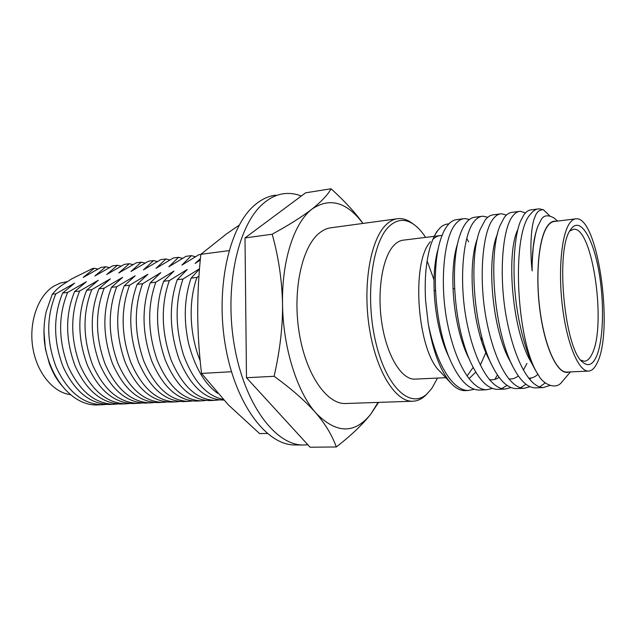 <?xml version="1.0" encoding="UTF-8"?>
<svg xmlns="http://www.w3.org/2000/svg" width="636" height="636" viewBox="0 0 636 636"><rect width="100%" height="100%" fill="white"/><g stroke="black" fill="none" stroke-linecap="round" stroke-linejoin="round"><path stroke-width="0.95" d="M435.501 290.374L434.126 290.97M425.603 237.395C422.058 231.949 418.289 227.744 414.298 224.778C405.728 218.538 397.476 218.943 389.542 225.987C372.052 241.481 364.802 296.686 375.773 342.351C386.537 388.183 410.864 409.441 427.177 393.708L431.884 388.318L437.528 378.078M427.456 393.445L425.182 395.759C421.231 399.36 416.962 401.181 412.374 401.229C395.115 401.698 375.645 370.311 369.182 326.817C362.592 283.386 370.891 238.349 386.585 224.277C390.361 220.787 394.336 218.895 398.502 218.609C403.057 218.331 407.565 219.833 412.033 223.125L414.298 224.778M434.03 279.888L427.098 260.824M433.935 236.369L404.011 240.066C400.64 240.273 397.46 241.855 394.447 244.804C382.673 256.125 376.782 290.429 381.839 323.064C386.807 355.747 401.435 379.549 414.585 379.135L415.523 379.096M442.044 235.495L440.963 235.503C438.101 235.662 435.382 236.958 432.798 239.39M450.654 382.856L440.311 371.798C417.359 351.613 410.641 263.097 430.365 241.767M468.986 378.722L475.815 372.068M480.331 365.144L485.872 352.535M537.619 209.021L531.45 209.824C528.651 209.967 526.091 211.701 523.778 215.016L520.558 221.09C514.643 234.946 512.457 264.759 515.176 293.482C517.768 322.961 526.433 354.832 535.846 370.915L538.787 375.638C516.193 343.408 510.931 234.143 530.519 214.149C533.183 210.731 536.029 208.958 539.05 208.831L543.422 209.753L549.496 215.572M557.716 221.082L553.98 217.949C547.326 214.3 542.834 215.342 540.513 221.074L538.414 225.16C536.553 228.666 534.844 236.051 533.278 247.325C532.26 259.401 531.887 267.263 532.141 270.92C531.99 252.341 533.652 238.214 537.134 228.539M532.634 364.73L531.219 362.353C512.521 331.706 505.93 255.219 517.434 230.431L517.879 229.397M537.889 374.294C535.067 377.029 531.958 378.309 528.564 378.134M511.312 363.323L510.215 361.391C492.129 330.283 486.262 259.989 497.296 234.358L497.503 233.833M526.95 363.402L523.364 370.144M518.348 375.908C515.399 378.309 512.203 379.302 508.76 378.889M490.316 361.701L489.537 360.27C472.23 328.987 467.015 264.735 477.461 238.444M499.157 377.363C496.096 379.477 492.813 380.217 489.307 379.581M469.63 359.841L469.193 358.99C452.935 328.017 448.229 270.228 457.737 243.262M449.159 357.527C434.086 327.158 429.841 275.523 438.339 248.302M482.001 337.875L481.524 340.824M473.184 367.362L467.023 376.059M474.186 389.28L468.438 390.472C452.705 390.743 436.137 364.054 428.219 323.533L425.611 300.645C424.991 290.366 425.094 280.381 425.905 270.697C426.812 261.428 428.37 253.001 430.596 245.417C433.482 237.427 435.93 232.386 437.95 230.288L439.595 228.388C442.044 225.621 445.152 224.111 448.929 223.848M467.158 239.16L468.637 241.879M481.818 337.191L481.365 340.324M492.431 388.461L486.596 389.765C470.91 389.733 454.374 361.415 446.655 319.336C439.579 280.007 444.429 236.314 455.734 223.785C458.477 220.517 461.474 218.776 464.741 218.569L469.448 219.46M511.026 387.61L505.111 389.049C489.871 388.994 473.693 360.366 465.989 317.833C458.93 278.075 463.398 233.976 474.249 221.4C476.873 218.116 479.759 216.383 482.899 216.184L487.756 217.274M529.995 386.72L523.985 388.31C509.213 388.238 493.417 359.284 485.729 316.291C478.685 276.111 482.756 231.591 493.131 218.967C495.643 215.676 498.401 213.935 501.414 213.76L506.439 215.079M549.814 385.495L543.239 387.562C528.953 387.467 513.562 358.187 505.882 314.725C498.87 274.1 502.52 229.151 512.393 216.479C514.778 213.179 517.418 211.446 520.304 211.287L525.495 212.893M532.141 270.92C529.613 248.509 531.139 224.683 534.892 217.178C536.506 212.058 539.344 209.586 543.422 209.753M464.741 218.569L457.244 219.547C453.929 219.77 450.884 221.511 448.094 224.762C445.351 227.919 442.926 232.633 440.82 238.913C430.461 269.251 435.103 330.06 452.395 364.754C460.488 381.195 469.344 389.637 478.948 390.067L479.997 390.027M538.787 375.638C542.747 383.572 555.562 390.655 561.882 381.998L563.631 379.938M518.968 211.462L512.354 212.329C509.412 212.496 506.725 214.229 504.284 217.528L500.142 225.351C487.542 254.44 494.283 335.021 514.5 369.643C521.011 381.457 527.888 387.531 535.138 387.88L536.092 387.841M539.638 386.966L545.275 382.864M500.023 213.942L493.623 214.785C490.555 214.968 487.74 216.701 485.181 219.984L480.053 229.731C468.096 259.528 474.082 333.256 493.48 368.204C500.516 381.441 508.037 388.246 516.042 388.62L517.028 388.58M520.479 387.793L525.916 384.247M529.78 379.628L530.559 378.436M482.899 216.184L475.259 217.186C472.063 217.393 469.13 219.126 466.458 222.401C464.169 225.152 462.11 229.095 460.281 234.239C449.072 264.465 454.358 331.602 472.787 366.582C480.347 381.354 488.528 388.946 497.312 389.351L498.33 389.312M501.693 388.596L507.051 385.408M494.84 379.398L497.447 374.914M575.135 218.927L554.719 221.447C552.167 221.543 549.782 223.125 547.564 226.201C538.875 237.959 535.274 275.022 540.051 310.63C544.75 346.286 556.603 372.362 566.573 372.092L567.28 372.06M556.142 221.272C553.042 220.716 550.164 222.266 547.509 225.931C538.414 238.158 534.963 278.019 540.536 314.772C546.022 351.605 558.885 375.987 568.87 371.988M569.427 223.538C561.238 235.36 557.995 272.82 562.725 308.85C567.384 344.935 578.776 371.337 588.236 371.09C591.679 371.034 594.684 368.26 597.236 362.759C613.947 330.466 597.999 216.534 576.2 218.8C573.775 218.871 571.518 220.454 569.427 223.538M596.123 357.201C592.41 364.961 587.942 366.63 582.735 362.21C564.283 349.275 555.037 248.525 570.643 229.644L572.122 227.72C581.185 217.933 593.118 238.921 598.786 270.912C604.542 302.8 603.572 341.254 596.123 357.201M580.851 360.175L584.158 361.216C587.108 361.169 589.699 358.839 591.917 354.22C606.768 326.618 592.792 227.036 573.728 229.23L569.888 230.892M396.419 218.887L332.087 227.624C327.548 227.982 323.207 229.866 319.065 233.293C301.869 247.134 292.433 290.541 299.111 332.215C305.662 373.952 326.435 404.043 345.245 403.526L346.469 403.486M200.833 254.416L198.957 254.654L181.88 265.125L191.404 255.64L186.014 256.34L168.834 266.754L178.589 257.31L173.278 258.001L156.003 268.352L165.972 258.955L160.749 259.631L143.378 269.934L153.554 260.569L148.411 261.237L130.952 271.485L141.327 262.159L136.271 262.819L118.733 273.019L129.299 263.725L124.314 264.377L106.697 274.521L117.453 265.268L112.548 265.912L94.859 276L105.791 266.786L100.957 267.422L83.197 277.455L94.303 268.289L92.594 268.511L71.884 278.775L60.929 285.89L56.946 289.213L52.271 294.222L46.158 311.815C44.003 321.657 43.455 331.857 44.52 342.422L43.995 330.569M94.303 268.289L97.865 269.052M60.929 285.89L59.887 286.916M43.987 331.205L44.25 339.886L45.458 349.259L49.441 363.887C54.139 375.908 57.844 380.63 61.764 385.535M44.52 342.422C49.258 378.603 73.212 406.03 97.332 404.933L98.811 404.878M106.315 404.416L102.181 404.742C82.926 404.154 67.591 391.633 56.191 367.195C46.372 341.23 46.253 316.768 55.841 293.808L74.619 283.179L62.67 293.013C53.146 316.068 53.281 340.65 63.099 366.741C74.492 391.299 89.779 403.876 108.979 404.48L110.449 404.416M105.791 266.786L109.392 267.589M118.097 403.955L113.916 404.289C94.764 403.677 79.492 391.053 68.108 366.408C58.305 340.228 58.138 315.567 67.631 292.441L86.345 281.748L74.579 291.63C65.142 314.86 65.333 339.632 75.135 365.946C86.504 390.719 101.728 403.407 120.816 404.019L122.279 403.963M117.453 265.268L121.102 266.102M130.054 403.478L125.825 403.82C106.784 403.2 91.592 390.464 80.231 365.613C70.429 339.203 70.23 314.343 79.619 291.05L98.262 280.293L86.671 290.223C77.346 313.627 77.576 338.598 87.363 365.144C98.715 390.122 113.868 402.922 132.837 403.55L134.291 403.494M129.299 263.725L132.988 264.6M142.21 402.993L137.925 403.351C119.011 402.715 103.883 389.868 92.546 364.802C82.767 338.161 82.513 313.103 91.799 289.634L110.37 278.822L98.97 288.8C89.756 312.371 90.026 337.549 99.804 364.325C111.125 389.518 126.206 402.429 145.048 403.073L146.487 403.017M141.327 262.159L145.064 263.065M154.556 402.501L150.215 402.874C131.429 402.222 116.38 389.264 105.075 363.975C95.305 337.104 95.01 311.839 104.177 288.195L122.669 277.32L111.475 287.345C102.364 311.099 102.69 336.476 112.453 363.49C123.742 388.898 138.743 401.936 157.458 402.588L158.889 402.532M153.554 260.569L157.331 261.515M167.093 402L162.713 402.381C144.054 401.721 129.084 388.644 117.811 363.14C108.056 336.023 107.715 310.559 116.77 286.733L135.174 275.793L124.187 285.866C115.196 309.804 115.577 335.395 125.316 362.639C136.573 388.278 151.487 401.427 170.066 402.095L171.482 402.039M165.972 258.955L169.788 259.941M179.845 401.491L175.401 401.888C156.885 401.213 142.011 388.016 130.762 362.281C121.031 334.934 120.633 309.255 129.569 285.246L147.886 274.251L137.114 284.364C128.249 308.484 128.679 334.29 138.394 361.781C149.619 387.642 164.446 400.911 182.882 401.602L184.289 401.547M178.589 257.31L182.453 258.343M192.795 400.974L188.304 401.388C169.939 400.696 155.144 387.372 143.935 361.415C134.228 333.82 133.775 307.919 142.591 283.728L160.813 272.669L150.263 282.837C141.526 307.14 142.003 333.161 151.702 360.906C162.888 386.998 177.627 400.394 195.904 401.093L197.295 401.038M191.404 255.64L195.316 256.721M205.969 400.449L201.413 400.879C183.208 400.171 168.516 386.72 157.338 360.533C147.655 332.684 147.155 306.568 155.828 282.193L173.954 271.071L163.635 281.287C155.033 305.773 155.566 332.016 165.241 360.008C176.387 386.338 191.023 399.861 209.141 400.577L210.524 400.521M200.276 260.029L195.141 263.463L200.419 258.534M219.356 399.909L214.745 400.354C196.699 399.631 182.111 386.06 170.973 359.634C161.313 331.531 160.757 305.2 169.303 280.627L187.31 269.441L177.237 279.705C168.779 304.39 169.375 330.855 179.018 359.101C190.124 385.67 204.649 399.321 222.6 400.052L223.729 400.012L222.6 400.052M223.188 399.424C206.406 395.846 193.153 380.948 183.43 354.721C175.17 327.556 175.035 302.323 183.001 279.037L199.513 268.766M199.489 269.044L191.086 278.099C184.353 297.743 183.478 319.328 188.447 342.86C194.727 367.052 204.474 383.882 217.703 393.342M200.197 360.906C189.21 333.701 188.391 301.273 196.953 277.415L198.949 276.255M331.054 188.781L305.654 192.803L245.003 237.936L272.176 234.223C289.038 224.977 302.362 216.566 312.133 208.998C321.617 201.405 327.922 194.664 331.054 188.781C344.672 201.119 355.309 212.663 362.965 223.435M378.587 402.381L370.709 414.235C362.552 424.57 351.08 435.485 336.301 446.973C332.135 435.334 325.314 423.997 315.83 412.963C305.391 401.093 291.487 388.874 274.108 376.297L246.482 377.728L245.003 237.936M274.108 376.297C280.031 350.134 282.837 325.974 282.527 303.809C281.955 279.912 278.504 256.713 272.176 234.223M336.301 446.973L310.098 447.219L246.482 377.728M45.418 349.045L43.979 332.095M70.556 394.67C53.257 392.666 36.745 372.776 32.77 347.407C28.707 322.062 38.025 295.883 53.678 286.224L60.094 283.139L67.003 281.692M362.925 223.435C346.779 201.978 329.846 197.168 312.133 208.998C294.396 222.258 281.708 260.108 282.527 303.809C282.948 347.391 297.028 391.895 315.83 412.963C336.245 433.808 354.538 434.229 370.709 414.235L378.086 402.397M55.841 293.808L52.271 294.222M67.631 292.441L62.67 293.013M79.619 291.05L74.579 291.63M91.799 289.634L86.671 290.223M104.177 288.195L98.97 288.8M116.77 286.733L111.475 287.345M129.569 285.246L124.187 285.866M142.591 283.728L137.114 284.364M155.828 282.193L150.263 282.837M169.303 280.627L163.635 281.287M183.001 279.037L177.237 279.705M196.953 277.415L191.086 278.099M428.219 323.533C433.068 352.137 440.875 372.267 451.64 383.913C456.044 388.373 460.392 390.615 464.701 390.623L465.679 390.584M275.77 195.165C267.931 196.095 260.482 199.784 253.414 206.247C228.562 228.483 215.27 289.666 225.645 347.121C235.861 404.655 266.556 444.755 294.222 444.946L295.653 444.962M301.321 196.031C295.637 193.789 289.913 193.002 284.149 193.654C276.366 194.568 268.972 198.265 261.952 204.752C237.292 227.068 224.134 288.657 234.517 346.525C244.733 404.472 275.285 444.842 302.752 445.025L307.872 444.795M267.279 433.466L259.623 433.601L228.26 404.782L201.517 373.427C199.14 353.322 197.868 333.447 197.709 313.802C197.669 294.126 198.71 274.299 200.841 254.313L226.79 233.698L239.184 225.192M201.517 373.427L231.464 371.742M200.841 254.313L229.04 250.64M452.983 288.736L454.613 288.577M427.177 393.708L425.182 395.759M414.585 379.135L445.82 377.689M531.219 362.353L534.025 367.544M510.215 361.391L512.385 365.573M497.296 234.358L497.67 233.174M489.537 360.27L491.064 363.339M469.193 358.99L470.044 360.787M566.573 372.092L588.236 371.09M570.635 229.652L572.122 227.72M412.374 401.229L345.245 403.526M97.332 404.933L102.181 404.742M108.979 404.48L113.916 404.289M120.816 404.019L125.825 403.82M132.837 403.55L137.925 403.351M145.048 403.073L150.215 402.874M157.458 402.588L162.713 402.381M170.066 402.095L175.401 401.888M182.882 401.602L188.304 401.388M195.904 401.093L201.413 400.879M209.141 400.577L214.745 400.354M570.444 371.917L561.882 381.998M535.138 387.88L543.239 387.562M516.042 388.62L523.985 388.31M497.312 389.351L505.111 389.049M478.948 390.067L486.596 389.765M464.701 390.623L468.438 390.472M435.191 234.469L437.95 230.288M434.316 236.322L440.963 235.503M434.11 290.644L434.801 290.572M294.222 444.946L302.752 445.025"/></g></svg>
